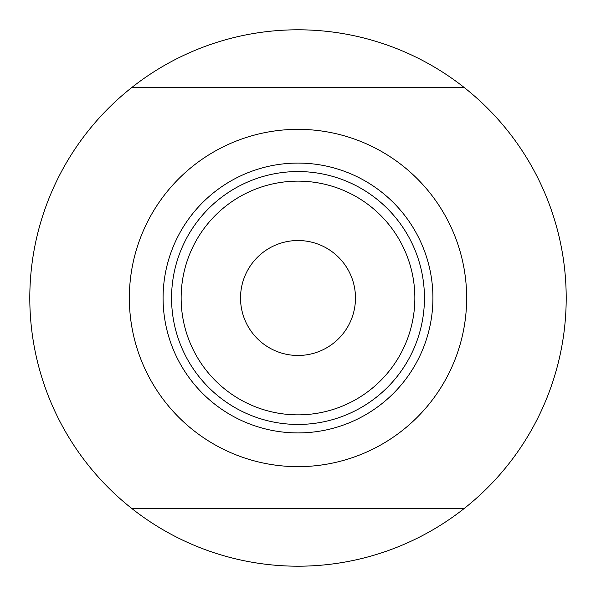 <?xml version="1.0" encoding="UTF-8"?>
<svg xmlns="http://www.w3.org/2000/svg" width="596" height="596" viewBox="0 0 596 596"><rect width="100%" height="100%" fill="white"/><g stroke="black" fill="none" stroke-linecap="round" stroke-linejoin="round"><path stroke-width="0.89" d="M132.096 87.269A268.2 268.2 0 0 1 463.904 87.269A268.2 268.2 0 0 1 463.904 508.731A268.2 268.2 0 0 1 29.8 298A268.2 268.2 0 0 1 132.096 87.269L463.904 87.269M129.347 298A168.653 168.653 0 0 1 382.327 151.943A168.653 168.653 0 0 1 382.327 444.057A168.653 168.653 0 0 1 129.347 298M132.096 508.731L463.904 508.731M432.92 298A134.919 134.919 0 0 1 298 432.92A134.919 134.919 0 0 1 163.081 298A134.919 134.919 0 0 1 298 163.081A134.919 134.919 0 0 1 432.92 298M171.566 298A126.434 126.434 0 0 1 361.221 188.5A126.434 126.434 0 0 1 361.221 407.5A126.434 126.434 0 0 1 171.566 298M240.531 298A57.469 57.469 0 0 1 326.735 248.227A57.469 57.469 0 0 1 326.735 347.773A57.469 57.469 0 0 1 240.531 298M181.139 298A116.861 116.861 0 0 1 356.43 196.799A116.861 116.861 0 0 1 356.43 399.201A116.861 116.861 0 0 1 181.139 298"/></g></svg>
